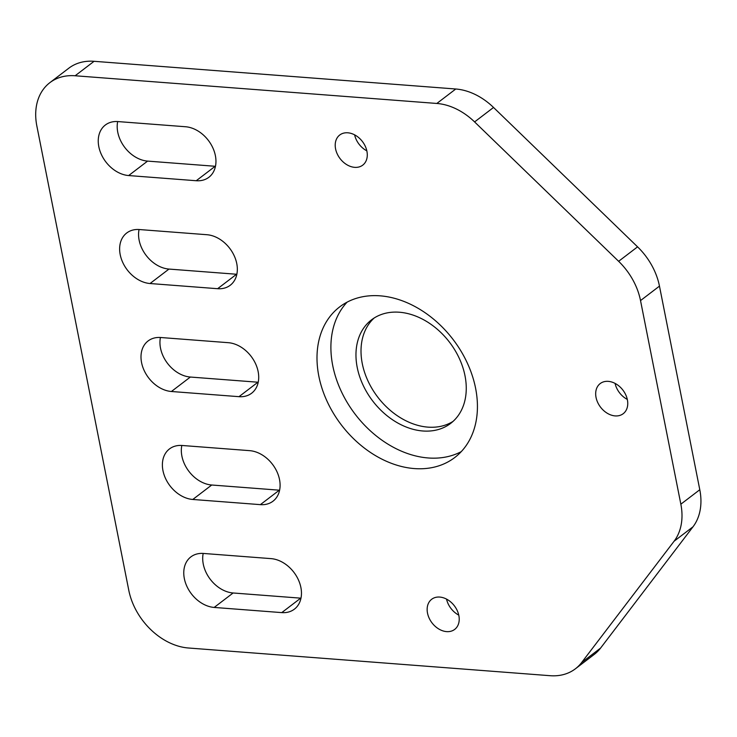 <?xml version="1.0" encoding="UTF-8"?>
<svg xmlns="http://www.w3.org/2000/svg" width="737" height="737" viewBox="0 0 737 737"><rect width="100%" height="100%" fill="white"/><g stroke="black" fill="none" stroke-linecap="round" stroke-linejoin="round"><path stroke-width="1.11" d="M618.629 261.303A59.236 43.953 52.6 0 1 640.527 300.576L680.85 504.191A59.236 43.953 52.6 0 1 674.06 541.262L581.64 662.535A59.236 43.953 52.6 0 1 575.394 668.8A59.236 43.953 52.6 0 1 550.143 675.7L188.442 647.998A59.236 43.953 52.6 0 1 128.782 590.263L36.85 125.99A59.236 43.953 52.6 0 1 49.876 82.655A59.236 43.953 52.6 0 1 75.137 75.764L436.829 103.456A59.236 43.953 52.6 0 1 474.591 121.918L618.629 261.303L637.569 246.849L493.532 107.464A59.236 43.953 -127.4 0 0 455.77 89.002L94.078 61.3A59.236 43.953 -127.4 0 0 68.817 68.2L49.876 82.655M575.394 668.8L594.335 654.345A59.236 43.953 -127.4 0 0 600.581 648.081L693.001 526.798A59.236 43.953 -127.4 0 0 699.791 489.727L659.468 286.122A59.236 43.953 -127.4 0 0 637.569 246.849M374.184 317.988A65.16 48.347 -127.4 0 0 368.868 382.816A65.16 48.347 -127.4 0 0 427.921 427.128A65.16 48.347 -127.4 0 0 453.089 421.361M117.68 121.55A29.618 21.981 -127.4 0 0 147.593 161.099L215.176 166.276A29.618 21.981 -127.4 0 0 215.462 166.295M139.053 229.52A29.618 21.981 -127.4 0 0 168.976 269.069L236.559 274.247A29.618 21.981 -127.4 0 0 236.844 274.265M203.191 553.432A29.618 21.981 -127.4 0 0 233.113 592.981L300.696 598.158A29.618 21.981 -127.4 0 0 300.982 598.177M181.818 445.461A29.618 21.981 -127.4 0 0 211.731 485.01L279.314 490.188A29.618 21.981 -127.4 0 0 279.599 490.206M160.436 337.491A29.618 21.981 -127.4 0 0 190.349 377.04L257.932 382.217A29.618 21.981 -127.4 0 0 258.217 382.236M446.539 599.107A18.959 14.067 -127.4 0 0 458.764 615.119M354.608 134.834A18.959 14.067 -127.4 0 0 366.833 150.845M615.073 383.397A18.959 14.067 -127.4 0 0 627.298 399.408M461.224 451.661A94.778 70.328 52.6 0 1 355.206 414.277A94.778 70.328 52.6 0 1 347.099 302.152M380.117 295.832A94.778 70.328 52.6 0 1 467.322 363.055A94.778 70.328 52.6 0 1 454.729 457.548A94.778 70.328 52.6 0 1 341.314 424.88A94.778 70.328 52.6 0 1 339.711 306.868A94.778 70.328 52.6 0 1 380.117 295.832M422.863 430.988A65.16 48.347 -127.4 0 0 450.648 423.397A65.16 48.347 -127.4 0 0 449.542 342.263A65.16 48.347 -127.4 0 0 371.568 319.812A65.16 48.347 -127.4 0 0 362.908 384.769A65.16 48.347 -127.4 0 0 422.863 430.988M128.653 175.553A29.618 21.981 52.6 0 1 101.402 154.549A29.618 21.981 52.6 0 1 105.336 125.023A29.618 21.981 52.6 0 1 117.966 121.577L185.549 126.746A29.618 21.981 52.6 0 1 212.8 147.759A29.618 21.981 52.6 0 1 208.866 177.285A29.618 21.981 52.6 0 1 196.235 180.731L128.653 175.553L147.593 161.099M150.035 283.524A29.618 21.981 52.6 0 1 122.784 262.519A29.618 21.981 52.6 0 1 126.718 232.993A29.618 21.981 52.6 0 1 139.348 229.539L206.922 234.716A29.618 21.981 52.6 0 1 234.182 255.73A29.618 21.981 52.6 0 1 230.239 285.256A29.618 21.981 52.6 0 1 217.618 288.701L150.035 283.524L168.976 269.069M214.172 607.435A29.618 21.981 52.6 0 1 186.922 586.431A29.618 21.981 52.6 0 1 190.855 556.905A29.618 21.981 52.6 0 1 203.476 553.45L271.059 558.628A29.618 21.981 52.6 0 1 298.31 579.641A29.618 21.981 52.6 0 1 294.376 609.167A29.618 21.981 52.6 0 1 281.755 612.613L214.172 607.435L233.113 592.981M192.79 499.465A29.618 21.981 52.6 0 1 165.539 478.46A29.618 21.981 52.6 0 1 169.473 448.934A29.618 21.981 52.6 0 1 182.103 445.48L249.686 450.657A29.618 21.981 52.6 0 1 276.937 471.671A29.618 21.981 52.6 0 1 273.003 501.197A29.618 21.981 52.6 0 1 260.373 504.642L192.79 499.465L211.731 485.01M228.304 342.687A29.618 21.981 52.6 0 1 255.555 363.7A29.618 21.981 52.6 0 1 251.621 393.226A29.618 21.981 52.6 0 1 238.991 396.672L171.408 391.494A29.618 21.981 52.6 0 1 144.157 370.49A29.618 21.981 52.6 0 1 148.091 340.964A29.618 21.981 52.6 0 1 160.721 337.509L228.304 342.687M446.604 631.618A18.959 14.067 52.6 0 1 429.164 618.168A18.959 14.067 52.6 0 1 431.679 599.273A18.959 14.067 52.6 0 1 454.361 605.805A18.959 14.067 52.6 0 1 454.683 629.407A18.959 14.067 52.6 0 1 446.604 631.618M354.672 167.345A18.959 14.067 52.6 0 1 337.233 153.904A18.959 14.067 52.6 0 1 339.748 135A18.959 14.067 52.6 0 1 362.429 141.541A18.959 14.067 52.6 0 1 362.751 165.134A18.959 14.067 52.6 0 1 354.672 167.345M615.137 415.908A18.959 14.067 52.6 0 1 597.698 402.457A18.959 14.067 52.6 0 1 600.213 383.562A18.959 14.067 52.6 0 1 622.894 390.094A18.959 14.067 52.6 0 1 623.216 413.697A18.959 14.067 52.6 0 1 615.137 415.908M640.527 300.576L659.468 286.122M474.591 121.918L493.532 107.464M455.77 89.002L436.829 103.456M75.137 75.764L94.078 61.3M600.581 648.081L581.64 662.535M674.06 541.262L693.001 526.798M699.791 489.727L680.85 504.191M215.176 166.276L196.235 180.731M236.559 274.247L217.618 288.701M300.696 598.158L281.755 612.613M279.314 490.188L260.373 504.642M257.932 382.217L238.991 396.672M190.349 377.04L171.408 391.494"/></g></svg>
